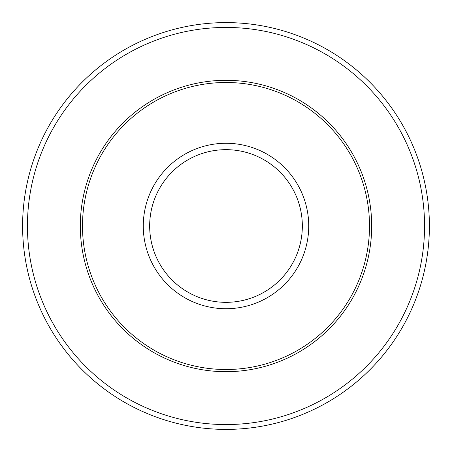 <?xml version="1.0" encoding="UTF-8"?>
<svg xmlns="http://www.w3.org/2000/svg" width="452" height="452" viewBox="0 0 452 452"><rect width="100%" height="100%" fill="white"/><g stroke="black" fill="none" stroke-linecap="round" stroke-linejoin="round"><path stroke-width="0.68" d="M22.6 226A203.4 203.4 0 0 1 226 22.6A203.4 203.4 0 0 1 429.4 226A203.4 203.4 0 0 1 226 429.4A203.4 203.4 0 0 1 22.6 226A203.4 203.4 0 0 0 226 429.4A203.4 203.4 0 0 0 429.4 226M82.49 226A143.51 143.51 0 0 1 226 82.49A143.51 143.51 0 0 1 369.51 226A143.51 143.51 0 0 1 226 369.51A143.51 143.51 0 0 1 82.49 226M80.309 226A145.691 145.691 0 0 1 226 80.309A145.691 145.691 0 0 1 371.691 226A145.691 145.691 0 0 1 226 371.691A145.691 145.691 0 0 1 80.309 226M302.337 226A76.337 76.337 0 0 0 226 149.663A76.337 76.337 0 0 0 149.663 226A76.337 76.337 0 0 0 226 302.337A76.337 76.337 0 0 0 302.337 226M143.273 226A82.727 82.727 0 0 1 226 143.273A82.727 82.727 0 0 1 308.727 226A82.727 82.727 0 0 1 226 308.727A82.727 82.727 0 0 1 143.273 226M424.558 226A198.558 198.558 0 0 0 226 27.442A198.558 198.558 0 0 0 27.442 226A198.558 198.558 0 0 0 226 424.558A198.558 198.558 0 0 0 424.558 226"/></g></svg>
